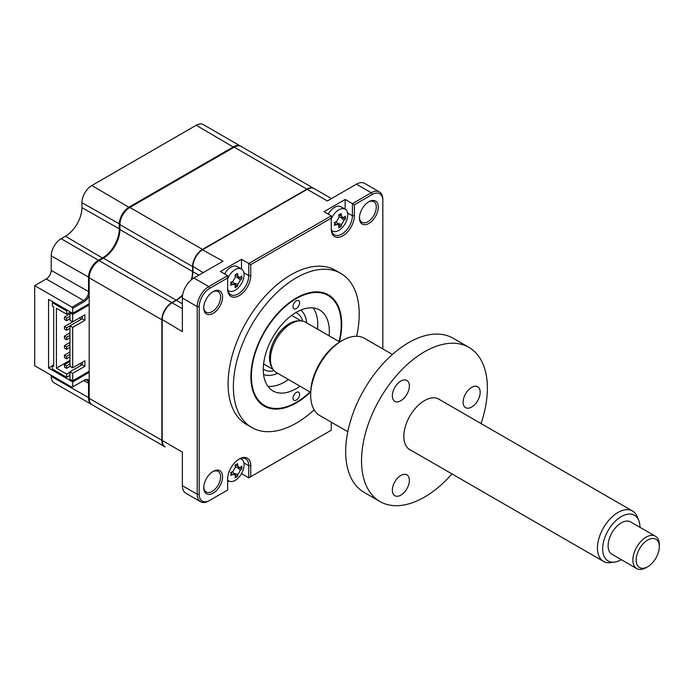 <?xml version="1.0" encoding="UTF-8"?>
<svg xmlns="http://www.w3.org/2000/svg" width="694" height="694" viewBox="0 0 694 694"><rect width="100%" height="100%" fill="white"/><g stroke="black" fill="none" stroke-linecap="round" stroke-linejoin="round"><path stroke-width="1.04" d="M91.782 404.55A14.01 8.094 -60 0 1 91.443 404.368A14.01 8.094 -60 0 1 88.537 397.957L88.537 383.461A7.009 4.043 120 0 0 87.088 380.251A7.009 4.043 120 0 0 83.584 380.598L72.02 387.278L34.7 365.729L34.7 285.633L46.264 278.953L83.584 300.511L84.243 301.647L72.688 308.327L72.02 307.182L83.584 300.511A7.009 4.043 120 0 0 88.537 291.922L88.537 277.435A14.01 8.094 -60 0 1 98.444 260.267L98.782 260.849M84.243 301.647A7.938 4.589 120 0 0 89.196 295.358M46.264 278.953A7.009 4.043 120 0 0 51.217 270.374L51.217 255.886A14.01 8.094 -60 0 1 61.124 238.719L98.444 260.267L102.738 257.786A23.353 13.481 120 0 0 119.255 229.185L119.255 224.223A14.01 8.094 -60 0 1 129.162 207.064L233.54 146.807A14.01 8.094 -60 0 1 240.549 146.113A14.01 8.094 -60 0 1 240.87 146.313M61.124 238.719L65.418 236.238L103.076 258.359M91.443 404.368L54.115 382.819A14.01 8.094 -60 0 1 51.217 376.408L51.217 375.263M122.161 422.108L84.833 400.559A14.01 8.094 -60 0 1 84.781 400.525M89.196 383.461L83.584 380.598L84.243 380.217L72.02 387.278M89.196 380.789A7.938 4.589 120 0 0 84.243 380.217M89.196 372.4L72.688 381.934L48.571 368.011L48.571 299.366L72.688 313.28L89.196 303.746M48.571 368.011L52.371 365.825M72.688 381.934L72.688 386.896M72.688 308.327L72.688 313.28M34.7 285.633L72.02 307.182M65.418 236.238A23.353 13.481 120 0 0 81.935 207.636L81.935 202.674A14.01 8.094 -60 0 1 91.842 185.515L196.22 125.258A14.01 8.094 -60 0 1 203.221 124.564L240.549 146.113M339.47 341.821A64.23 37.086 120 0 0 341.717 324.245A64.23 37.086 120 0 0 328.409 294.846A64.23 37.086 120 0 0 278.919 312.057A64.23 37.086 120 0 0 250.881 376.695A64.23 37.086 120 0 0 264.188 406.094A64.23 37.086 120 0 0 310.392 392.188M356.638 336.26A88.988 51.373 120 0 0 359.223 314.139A88.988 51.373 120 0 0 340.789 273.41L335.506 270.356A88.988 51.373 120 0 0 266.938 294.195A88.988 51.373 120 0 0 228.092 383.747A88.988 51.373 120 0 0 246.517 424.485L251.809 427.53A88.988 51.373 120 0 0 314.156 409.824M340.789 273.41A88.988 51.373 120 0 0 272.222 297.249A88.988 51.373 120 0 0 233.375 386.801A88.988 51.373 120 0 0 251.809 427.53M222.574 297.032A13.316 7.686 120 0 0 213.162 291.601A13.316 7.686 120 0 0 203.75 307.902A13.316 7.686 120 0 0 213.162 313.341A13.316 7.686 120 0 0 222.574 297.032M203.758 307.312A11.911 6.879 120 0 0 206.213 312.213A11.911 6.879 120 0 0 215.392 309.021A11.911 6.879 120 0 0 220.597 297.032A11.911 6.879 120 0 0 218.124 291.584A11.911 6.879 120 0 0 212.65 291.914M359.466 217.413A11.911 6.879 120 0 0 361.921 222.314A11.911 6.879 120 0 0 371.099 219.131A11.911 6.879 120 0 0 376.295 207.142A11.911 6.879 120 0 0 373.832 201.685A11.911 6.879 120 0 0 368.358 202.015M378.282 207.142A13.316 7.686 120 0 0 368.87 201.702A13.316 7.686 120 0 0 359.449 218.011A13.316 7.686 120 0 0 368.87 223.442A13.316 7.686 120 0 0 378.282 207.142M203.758 487.101A11.911 6.879 120 0 0 206.213 492.003A11.911 6.879 120 0 0 215.392 488.819A11.911 6.879 120 0 0 220.597 476.83A11.911 6.879 120 0 0 218.124 471.373A11.911 6.879 120 0 0 212.65 471.703M222.574 476.83A13.316 7.686 120 0 0 213.162 471.391A13.316 7.686 120 0 0 203.75 487.7A13.316 7.686 120 0 0 213.162 493.13A13.316 7.686 120 0 0 222.574 476.83M230.989 472.892L232.837 474.575A31.915 22.789 -163.8 0 1 230.625 475.295L231.258 473.733A7.703 4.45 120 0 0 231.631 473.473M227.632 481.653L228.803 480.968M241.252 459.029A14.947 8.632 120 0 0 241.096 458.422M331.281 422.178L331.281 430.202L250.751 476.691L250.751 465.726A16.352 9.438 120 0 0 239.187 459.055A16.352 9.438 120 0 0 227.632 479.077L227.632 490.042L209.762 500.357A14.947 8.632 -60 0 1 199.187 494.258L199.187 306.609A14.947 8.632 -60 0 1 209.762 288.305L227.632 277.982L227.632 288.947A16.352 9.438 120 0 0 239.187 295.627A16.352 9.438 120 0 0 250.751 275.605L250.751 264.631L248.764 263.494L331.281 215.851L324.011 211.661L345.152 199.456L352.413 203.654L371.281 192.758A16.352 9.438 -60 0 1 379.453 191.952A16.352 9.438 -60 0 1 382.836 199.438L382.836 348.926M182.548 295.392A23.353 13.481 -60 0 1 176.397 300.311L172.103 302.792A14.01 8.094 120 0 0 162.196 319.96L162.196 440.482L182.349 452.115L182.349 485.679A16.352 9.438 120 0 0 185.732 493.156L200.592 501.745A16.352 9.438 -60 0 1 197.209 494.258L197.209 306.609A16.352 9.438 -60 0 1 208.773 286.587L227.632 275.692L220.362 271.501L241.503 259.296L248.764 263.494L248.764 275.605A14.947 8.632 120 0 1 242.241 290.647A14.947 8.632 120 0 1 230.729 294.646A14.947 8.632 120 0 1 227.632 287.802M331.454 198.588L314.209 188.638A14.01 8.094 120 0 0 307.199 189.332L202.822 249.588A14.01 8.094 120 0 0 192.915 266.756L192.915 271.71A23.353 13.481 -60 0 1 191.726 279.5M176.397 300.311L182.349 303.746M192.915 271.328A23.822 13.759 -60 0 1 191.605 279.595M182.574 295.236A23.822 13.759 -60 0 1 176.085 300.502M379.453 191.952L364.584 183.372A16.352 9.438 120 0 0 356.412 184.179L327.351 200.965L307.199 189.332M171.774 302.983L171.774 302.983A13.55 7.825 120 0 0 162.196 319.578L182.349 331.593L182.349 298.03A16.352 9.438 120 0 1 193.904 277.999L222.974 261.222L202.492 249.779A13.55 7.825 120 0 0 192.915 266.375L203.151 272.664M162.196 440.482A14.01 8.094 120 0 0 165.103 446.893L122.821 422.49A14.01 8.094 -60 0 1 122.769 422.455M334.638 222.921L336.486 224.604A31.915 22.789 -163.8 0 1 334.274 225.324L334.907 223.763A7.703 4.45 120 0 0 335.28 223.503M339.982 215.348A7.703 4.45 120 0 0 340.025 214.897M331.68 231.076A14.947 8.632 120 0 0 332.287 230.902M331.472 230.2A12.613 7.278 120 0 0 332.504 231.033A12.613 7.278 120 0 0 338.811 230.408A12.613 7.278 120 0 0 347.729 214.958A12.613 7.278 120 0 0 345.118 209.189L345.152 199.456M331.281 227.962A14.947 8.632 120 0 0 334.369 234.806A14.947 8.632 120 0 0 345.89 230.798A14.947 8.632 120 0 0 352.413 215.756L352.413 203.654L354.4 204.791L372.27 194.476A14.947 8.632 -60 0 1 382.836 200.583M228.031 290.916A14.947 8.632 120 0 0 228.638 290.743M241.503 269.046L241.503 259.296M331.281 430.202L248.764 477.836L248.764 465.726A14.947 8.632 120 0 0 245.676 458.89A14.947 8.632 120 0 0 238.684 459.359M227.632 490.042L208.773 500.929A16.352 9.438 -60 0 1 200.592 501.745M227.632 275.692L227.632 277.982M250.751 264.631L331.281 218.142L331.281 229.107A16.352 9.438 120 0 0 342.836 235.787A16.352 9.438 120 0 0 354.4 215.756L354.4 204.791M331.281 215.851L331.281 218.142M241.503 473.646L248.764 477.836L250.751 476.691M299.6 394.331A4.667 2.698 120 0 0 298.637 392.197A4.667 2.698 120 0 0 295.037 393.446A4.667 2.698 120 0 0 292.998 398.148A4.667 2.698 120 0 0 293.961 400.282A4.667 2.698 120 0 0 297.561 399.033A4.667 2.698 120 0 0 299.6 394.331M299.6 302.792A4.667 2.698 120 0 0 298.637 300.658A4.667 2.698 120 0 0 295.037 301.907A4.667 2.698 120 0 0 292.998 306.609A4.667 2.698 120 0 0 293.961 308.743A4.667 2.698 120 0 0 297.561 307.494A4.667 2.698 120 0 0 299.6 302.792M339.08 341.595A63.527 36.678 120 0 0 341.222 324.532A63.527 36.678 120 0 0 296.295 298.602A63.527 36.678 120 0 0 251.375 376.408A63.527 36.678 120 0 0 296.303 402.338A63.527 36.678 120 0 0 310.001 391.954M341.222 324.532L341.222 323.959M300.042 386.202A46.715 26.971 -60 0 1 272.942 390.922A46.715 26.971 -60 0 1 263.269 369.538A46.715 26.971 -60 0 1 283.655 322.528A46.715 26.971 -60 0 1 319.656 310.018A46.715 26.971 -60 0 1 329.329 331.402A46.715 26.971 -60 0 1 329.121 335.844M313.15 307.936A46.715 26.971 -60 0 1 317.765 324.723A46.715 26.971 -60 0 1 317.557 329.164M288.478 379.531A46.715 26.971 -60 0 1 267.893 386.324M191.214 279.925A23.353 13.481 120 0 0 192.585 271.519L192.585 266.565A14.01 8.094 -60 0 1 202.492 249.398L306.869 189.141A14.01 8.094 -60 0 1 313.879 188.447A14.01 8.094 -60 0 1 314.035 188.542M164.938 446.797A14.01 8.094 -60 0 1 164.764 446.702L92.102 404.749A14.01 8.094 -60 0 1 89.196 398.339L89.196 277.817A14.01 8.094 -60 0 1 99.112 260.649L103.406 258.168A23.353 13.481 120 0 0 119.915 229.567L119.915 224.604A14.01 8.094 -60 0 1 129.83 207.445L234.199 147.18A14.01 8.094 -60 0 1 241.208 146.486L313.879 188.447M164.764 446.702A14.01 8.094 -60 0 1 161.867 440.291L161.867 319.769A14.01 8.094 -60 0 1 171.774 302.601L176.068 300.12A23.353 13.481 120 0 0 182.661 294.733M70.458 311.996L66.659 314.191L56.414 308.275L56.414 368.158L69.964 360.342M67.648 310.374L66.659 310.947L66.659 314.191M69.964 351.988L64.447 355.172L64.447 357.61L66.555 358.833L66.555 356.395L69.964 354.426M64.447 355.172L66.555 356.395M66.555 358.833L69.964 356.872M69.964 332.912L64.447 336.104L64.447 338.542L66.555 339.765L66.555 337.319L69.964 335.358M64.447 336.104L66.555 337.319M66.555 339.765L69.964 337.796M69.964 313.844L64.447 317.028L64.447 319.474L66.555 320.689L66.555 318.251L69.964 316.291M64.447 317.028L66.555 318.251M66.555 320.689L69.964 318.728M72.636 321.834L64.447 326.562L64.447 329.008L66.555 330.231L66.555 327.785L82.178 318.763L82.178 316.386M64.447 326.562L66.555 327.785M79.359 318.017L81.424 319.205M66.555 330.231L69.964 328.262M69.964 342.454L64.447 345.638L64.447 348.076L66.555 349.299L66.555 346.853L69.964 344.892M64.447 345.638L66.555 346.853M66.555 349.299L69.964 347.33M69.964 361.522L64.447 364.706L64.447 367.143L66.555 368.367L66.555 365.929L69.964 363.96M64.447 364.706L66.555 365.929M66.555 368.367L70.094 366.328M71.942 322.233L71.942 321.435M81.849 364.914L79.784 363.725M89.196 371.255L72.688 380.789L72.688 373.355L84.902 366.302L84.902 360.767L72.688 367.82L72.688 327.394L84.902 320.342L84.902 314.807L72.688 321.869L69.964 320.29L69.964 312.855L72.688 314.425L89.196 304.892M72.688 321.869L72.688 314.425M53.69 364.871L52.371 365.634L53.69 366.397L53.69 306.895L52.371 306.132L52.371 302.697L53.36 302.124M52.371 365.634L52.371 369.061L66.659 377.31L66.659 374.066L69.964 372.166M69.964 375.402L66.659 377.31M72.688 380.789L69.964 379.219L69.964 371.784L82.178 364.723L82.178 362.337M72.688 373.355L69.964 371.784M84.902 366.302L82.178 364.723M72.688 367.82L69.964 366.25L69.964 325.824L72.688 327.394M84.902 320.342L82.178 318.763M69.964 312.855L70.953 312.283M56.414 368.158L66.659 374.066M66.659 310.947L52.371 302.697M231.258 473.733L230.625 472.562A31.915 12.631 -12.3 0 0 232.837 471.599L235.318 467.305A31.915 12.631 -107.7 0 0 235.049 464.911L236.376 464.867L237.409 463.54A31.915 22.789 43.8 0 1 237.895 465.821L239.187 467.591L240.367 467.253A31.915 12.631 -12.3 0 0 241.833 466.099L241.833 468.823A31.915 22.789 -163.8 0 1 240.367 470.228L237.895 474.514A31.915 22.789 43.8 0 1 237.409 476.483L235.049 477.845A31.915 12.631 -107.7 0 0 235.318 476.006L235.023 474.8L232.837 474.575M227.632 479.944A12.613 7.278 120 0 0 228.855 481.003A12.613 7.278 120 0 0 235.162 480.378A12.613 7.278 120 0 0 244.08 464.928A12.613 7.278 120 0 0 241.469 459.15A12.613 7.278 120 0 0 240.237 458.682M234.667 474.375L237.409 476.483M238.632 467.496L241.833 468.823M227.832 290.04A12.613 7.278 120 0 0 228.855 290.873A12.613 7.278 120 0 0 235.162 290.248A12.613 7.278 120 0 0 244.08 274.798A12.613 7.278 120 0 0 241.469 269.029A12.613 7.278 120 0 0 235.162 269.654A12.613 7.278 120 0 0 227.632 278.78M231.258 283.603L230.625 282.432A31.915 12.631 -12.3 0 0 232.837 281.469L235.318 277.175A31.915 12.631 -107.7 0 0 235.049 274.781L237.409 273.419A31.915 22.789 43.8 0 1 237.895 275.692L239.187 277.47L240.367 277.123A31.915 12.631 -12.3 0 0 241.833 275.969L241.833 278.693A31.915 22.789 -163.8 0 1 240.367 280.098L237.895 284.384A31.915 22.789 43.8 0 1 237.409 286.353L235.049 287.715A31.915 12.631 -107.7 0 0 235.318 285.876L235.023 284.67L232.837 284.445A31.915 22.789 -163.8 0 1 230.625 285.165L231.258 283.603M241.469 269.029L237.235 266.583A12.613 7.278 120 0 0 230.929 267.207A12.613 7.278 120 0 0 224.587 273.939M234.667 284.245L237.409 286.353M238.632 277.366L241.833 278.693M328.236 214.099A12.613 7.278 120 0 1 334.577 207.367A12.613 7.278 120 0 1 340.884 206.743L345.118 209.189A12.613 7.278 120 0 0 338.811 209.814A12.613 7.278 120 0 0 331.281 218.94M334.907 223.763L334.274 222.592A31.915 12.631 -12.3 0 0 336.486 221.629L338.967 217.335A31.915 12.631 -107.7 0 0 338.698 214.94L341.058 213.578A31.915 22.789 43.8 0 1 341.543 215.851L342.836 217.63L344.016 217.283A31.915 12.631 -12.3 0 0 345.482 216.129L345.482 218.853A31.915 22.789 -163.8 0 1 344.016 220.258L341.543 224.544A31.915 22.789 43.8 0 1 341.058 226.513L338.698 227.875A31.915 12.631 -107.7 0 0 338.967 226.036L338.672 224.83L336.486 224.604M342.203 218.61A12.613 7.278 120 0 0 342.558 217.664M342.281 217.526L345.482 218.853M339.166 215.088L341.543 215.851M340.702 217.239L344.016 220.258M338.308 224.405L341.058 226.513M272.135 367.725A28.029 16.179 -60 0 1 289.363 323.578A28.029 16.179 -60 0 1 299.157 320.914M300.78 310.097A37.372 21.575 -60 0 1 306.722 322.91M277.643 373.277A37.372 21.575 -60 0 1 263.573 374.543M286.162 381.075A56.058 32.366 120 0 0 288.218 379.375M317.297 329.017A56.058 32.366 120 0 0 317.739 326.388M643.243 568.265A16.352 9.438 120 0 0 647.736 566.72A16.352 9.438 120 0 0 659.3 546.699A16.352 9.438 120 0 0 652.23 538.475A16.352 9.438 120 0 0 637.083 554.332A16.352 9.438 120 0 0 643.243 568.265M647.736 566.72L646.088 567.675A18.686 10.792 -60 0 1 640.952 569.436A18.686 10.792 -60 0 1 636.745 568.603A18.686 10.792 -60 0 1 635.123 550.229A18.686 10.792 -60 0 1 651.224 535.395A18.686 10.792 -60 0 1 655.431 536.236A18.686 10.792 -60 0 1 659.3 544.79L659.3 546.699M655.431 536.236L630.655 521.931A18.686 10.792 120 0 0 626.448 521.099A18.686 10.792 120 0 0 610.356 535.933A18.686 10.792 120 0 0 611.969 554.298L636.745 568.603M639.972 527.31A26.381 15.233 120 0 0 638.74 520.37A26.381 15.233 120 0 0 628.564 514.081A26.381 15.233 120 0 0 604.127 539.672A26.381 15.233 120 0 0 614.069 562.149A26.381 15.233 120 0 0 614.658 562.079A26.381 15.233 120 0 0 621.286 559.676M614.658 562.079L610.677 562.626A29.079 16.786 -60 0 1 610.026 562.695A29.079 16.786 -60 0 1 603.476 561.394A29.079 16.786 -60 0 1 600.952 532.801A29.079 16.786 -60 0 1 626.005 509.717A29.079 16.786 -60 0 1 632.555 511.027A29.079 16.786 -60 0 1 637.222 516.648L638.74 520.37M310.678 392.344L276.472 372.6A29.079 16.786 -60 0 1 273.957 344.016A29.079 16.786 -60 0 1 299.001 320.932A29.079 16.786 -60 0 1 305.551 322.233L339.756 341.986M400.854 495.126A12.05 6.957 -60 0 1 394.834 495.724A12.05 6.957 -60 0 1 392.986 486.069A12.05 6.957 -60 0 1 400.854 475.442A12.05 6.957 -60 0 1 406.884 474.852A12.05 6.957 -60 0 1 408.731 484.507A12.05 6.957 -60 0 1 400.854 495.126M411.221 450.397A29.191 16.856 -60 0 1 403.813 436.379A29.191 16.856 -60 0 1 424.459 400.62L424.459 400.62A29.191 16.856 -60 0 1 440.3 400.03M400.854 400.724A12.05 6.957 -60 0 1 394.834 401.323A12.05 6.957 -60 0 1 392.986 391.668A12.05 6.957 -60 0 1 400.854 381.049A12.05 6.957 -60 0 1 406.884 380.451A12.05 6.957 -60 0 1 408.731 390.106A12.05 6.957 -60 0 1 400.854 400.724M392.405 354.443L364.515 338.342A44.607 25.756 120 0 0 342.211 340.554L342.211 340.554A44.607 25.756 120 0 0 310.669 395.19A44.607 25.756 120 0 0 319.908 415.611L347.798 431.711M340.563 341.509L342.211 340.554L340.554 341.509A42.273 24.403 -60 0 1 340.563 341.509M471.66 407.048A12.05 6.957 -60 0 1 465.631 407.647A12.05 6.957 -60 0 1 463.783 397.992A12.05 6.957 -60 0 1 471.66 387.373A12.05 6.957 -60 0 1 477.68 386.775A12.05 6.957 -60 0 1 479.528 396.43A12.05 6.957 -60 0 1 471.66 407.048M481.046 423.557A88.988 51.373 120 0 0 468.944 347.399L453.095 338.247A88.988 51.373 120 0 0 408.601 342.654A88.988 51.373 120 0 0 350.47 421.067A88.988 51.373 120 0 0 364.107 492.367L379.965 501.528A88.988 51.373 120 0 0 424.459 497.121A88.988 51.373 120 0 0 451.968 473.924M468.944 347.399A88.988 51.373 120 0 0 424.459 351.806A88.988 51.373 120 0 0 366.319 430.219A88.988 51.373 120 0 0 379.965 501.528M310.669 395.19L310.669 393.281A42.273 24.403 -60 0 1 340.554 341.509M51.217 270.374L89.196 291.922M51.217 255.886L89.205 277.435M81.935 207.636L119.915 229.185M81.935 202.674L119.923 224.223M91.842 185.515L129.5 207.636M196.22 125.258L233.869 147.371M51.217 376.408L89.196 397.957M198.857 275.145L192.915 271.71M172.103 302.792L182.349 308.709M356.412 184.179L371.281 192.758L372.27 194.476M347.538 212.937L352.413 215.756L354.4 215.756M243.889 272.785L248.764 275.605L250.751 275.605M193.904 277.999L208.773 286.587L209.762 288.305M250.751 465.726L248.764 465.726L243.889 462.907M182.349 485.679L197.209 494.258L199.187 494.258M182.349 298.03L197.209 306.609L199.187 306.609M234.199 147.18L306.869 189.141M129.83 207.445L202.492 249.398M119.915 224.604L192.585 266.565M119.915 229.567L192.585 271.519M103.406 258.168L176.068 300.12M99.112 260.649L171.774 302.601M89.196 277.817L161.867 319.769M89.196 398.339L161.867 440.291M233.626 473.152L237.895 474.514M237.053 467.209L240.367 470.228M235.518 465.058L237.895 465.821M230.989 282.762L232.837 284.445M233.626 283.022L237.895 284.384M237.053 277.079L240.367 280.098M235.518 274.928L237.895 275.692M337.275 223.182L341.543 224.544M295.922 312.552A32.696 18.877 -60 0 1 302.671 321.131M274.078 370.657A32.696 18.877 -60 0 1 263.269 369.104M240.601 146.139L241.156 146.46M240.497 458.595L241.469 459.15M227.632 480.291L228.855 481.003M235.023 474.8L232.455 471.773M239.187 467.6L235.275 466.889M227.884 290.309L228.855 290.873M235.023 284.67L232.455 281.643M239.187 277.47L235.275 276.759M331.532 230.469L332.504 231.033M338.672 224.83L336.104 221.802M342.836 217.63L338.924 216.918M291.627 315.414L301.153 320.914M263.599 363.951L273.124 369.451M632.555 511.027L437.688 398.521M603.476 561.394L408.61 448.888"/></g></svg>
